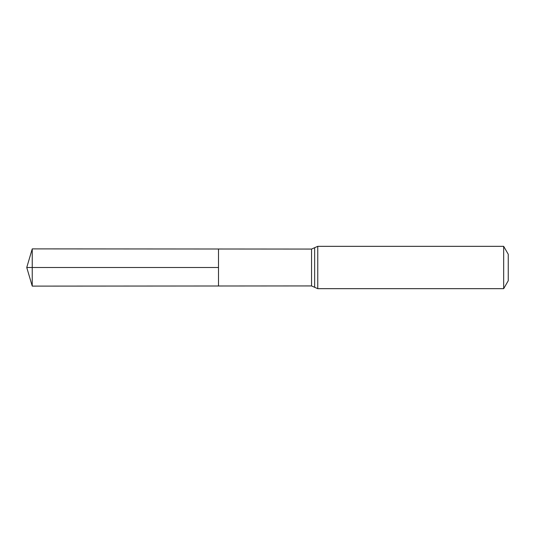 <?xml version="1.0" encoding="UTF-8"?>
<svg xmlns="http://www.w3.org/2000/svg" width="535" height="535" viewBox="0 0 535 535"><rect width="100%" height="100%" fill="white"/><g stroke="black" fill="none" stroke-linecap="round" stroke-linejoin="round"><path stroke-width="0.8" d="M218.501 267.5L218.501 249.002L32.24 248.889L32.24 286.111L218.501 285.998L218.501 249.002L311.544 249.063L311.544 285.937L218.501 285.998L218.501 267.5M503.669 246.334L503.669 288.666L508.25 280.728L508.25 254.272L503.669 246.334L317.763 246.334L311.544 249.063M32.24 286.111L26.75 267.5L218.501 267.5L32.24 267.5M503.669 288.666L317.763 288.666L317.763 246.334M317.763 288.666L314.654 287.302L314.654 247.698M314.654 287.302L311.544 285.937M26.75 267.5L32.24 248.889"/></g></svg>
